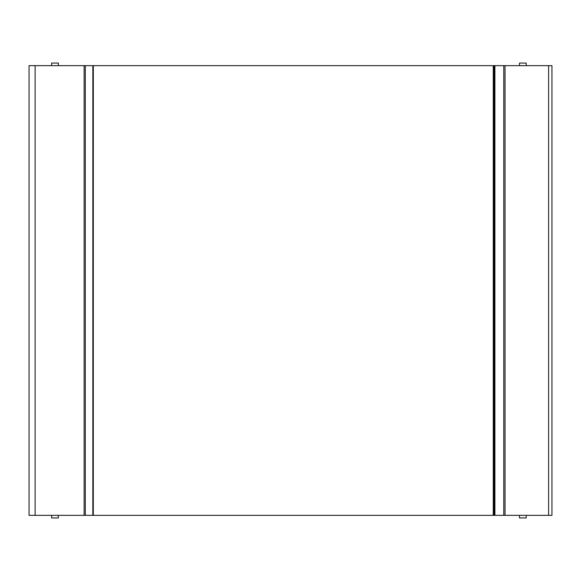 <?xml version="1.0" encoding="UTF-8"?>
<svg xmlns="http://www.w3.org/2000/svg" width="581" height="581" viewBox="0 0 581 581"><rect width="100%" height="100%" fill="white"/><g stroke="black" fill="none" stroke-linecap="round" stroke-linejoin="round"><path stroke-width="0.87" d="M503.771 65.653L551.95 65.653L551.95 515.347L29.05 515.347L29.05 65.653L93.316 65.653L93.301 515.347L93.316 65.653L503.771 65.653L503.771 515.347M493.24 515.347L493.24 65.653M51.622 65.653L51.622 63.068L58.369 63.068L58.369 65.653M58.369 515.347L58.369 517.932L51.622 517.932L51.622 515.347M519.479 65.653L519.479 63.068L526.226 63.068L526.226 65.653M526.226 515.347L526.226 517.932L519.479 517.932L519.479 515.347M505.042 515.347L505.042 65.653M494.903 65.653L494.903 515.347M494.09 65.653L494.09 515.347M548.609 65.653L548.609 515.347M84.114 65.653L84.114 515.347M85.32 515.347L85.32 65.653M92.837 65.653L92.837 515.347M35.121 65.653L35.121 515.347"/></g></svg>
